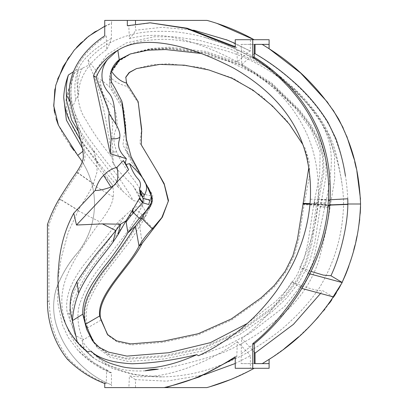 <?xml version="1.0" encoding="UTF-8"?>
<svg xmlns="http://www.w3.org/2000/svg" width="408" height="408" viewBox="0 0 408 408"><rect width="100%" height="100%" fill="white"/><g stroke="black" fill="none" stroke-linecap="round" stroke-linejoin="round"><path stroke-width="0.31" stroke-dasharray="2.04 1.53" d="M198.385 355.73L226.124 345.999L250.063 333.178L284.401 306.658L303.746 282.387L312.814 262.834L326.42 199.548C328.511 189.695 330.082 178.898 331.138 167.163C332.061 152.22 329.649 139.189 323.906 128.071C318.373 115.586 306.546 101.296 288.425 85.196C270.05 68.937 246.631 57.166 227.771 51.377C195.916 42.1 172.268 38.173 156.825 39.612C137.884 40.596 128.948 43.778 117.851 50.332M145.054 370.811C133.717 371.474 123.772 370.403 115.229 367.603C105.244 364.252 98.629 361.406 95.375 359.055C87.72 354.623 83.273 348.468 82.028 340.598C85.716 346.647 91.795 352.991 100.261 359.642C110.114 367.078 123.104 372.259 139.235 375.176C153.082 377.568 168.361 377.476 185.069 374.911C204.719 371.877 225.308 364.553 246.845 352.93C266.113 341.603 280.602 331.102 290.312 321.428C301.4 311.33 311.125 300.084 319.484 287.676C334.708 262.267 342.745 234.452 343.587 204.23L343.485 198.778C341.935 173.716 335.6 150.19 324.488 128.194C311.131 105.682 292.898 86.154 269.78 69.6C258.509 61.083 244.525 53.076 227.837 45.584C211.808 38.459 194.351 33.879 175.46 31.844C155.101 30.391 138.414 31.906 125.404 36.378C109.808 41.376 97.359 49.363 88.057 60.338L89 65.02L82.416 68.213L74.021 73.052L66.774 94.855C65.52 99.18 65.902 106.009 67.917 115.342C71.364 125.705 76.837 135.543 84.344 144.86C96.977 161.124 108.13 175.088 117.81 186.757L133.207 200.644L139.031 201.414L139.281 198.324L138.955 196.707L133.074 185.768L116.974 169.284L112.802 162.797L112.073 157.371C101.771 145.136 92.738 132.11 84.981 118.289C76.118 105.672 75.118 79.82 82.416 68.213M88.057 60.338L95.824 70.115L106.814 54.794L126.342 42.911L154.249 36.756L174.287 36.797L199.349 40.336L230.433 49.098L264.787 65.902L295.259 89.847L316.853 114.062L328.884 135.094L334.473 155.688L334.698 179.02L330.006 207.524C328.129 221.156 324.436 238.746 318.929 260.279C311.003 283.361 299.793 299.686 279.954 316.929C264.675 330.704 237.242 348.08 217.393 354.603C192.204 362.523 172.344 367.414 157.825 369.276M325.66 203.587L313.987 202.965L308.009 242.434L303.975 259.172L297.187 274.773L287.752 288.818L275.966 301.267L247.146 323.564M77.296 342.185L87.424 351.818M82.028 340.598L83.344 339.813L75.536 335.549L67.208 312.482C62.414 284.259 90.438 258.162 96.405 248.946L118.641 221.396L134.339 207.341L133.533 208.738C121.457 230.107 113.618 238.527 94.824 263.063C83.324 278.266 76.036 292.092 72.961 304.546C70.773 316.22 71.635 326.553 75.536 335.549M136.517 68.58L152.067 64.796L168.734 63.75L202.144 67.646L233.299 78.341L261.712 96.145L286.523 120.166L305 148.007L309.269 162.154L309.56 175.659L304.108 204.643L317.74 205.372L311.85 243.785L306.683 262.431L297.871 280.148L285.656 296.065L271.223 309.631L239.108 332.392L202.802 348.565L164.021 356.74L127.092 359.224L109.217 355.006L95.38 344.867L87.113 328.134C83.579 318.5 84.073 308.178 88.602 297.172C93.121 287.609 98.532 278.746 104.846 270.58C118.912 252.792 130.371 236.834 139.23 222.712L149.614 207.733L152.73 198.971L149.277 189.123L126.215 150.481L125.827 129.673L123.058 106.809L116.647 95.615L111.705 88.75L109.721 76.204L110.486 73.017L119.213 60.486L130.871 53.769L150.027 49.164L168.846 48.175L205.943 52.693L240.598 64.586L271.687 84.053L298.33 109.844L309.657 124.593L318.638 140.571L323.58 156.983L323.916 172.564L317.74 205.372L320.295 207.004L314.746 243.061L309.325 262.38L299.936 281.046L286.819 297.962L271.789 311.982L239.532 334.657L202.368 350.967L164.429 358.943L128.367 361.463L110.16 357.179L97.247 347.514L90.637 335.468C85.858 326.91 84.089 310.468 89.801 299.253C94.212 289.614 99.7 280.505 106.264 271.937L129.244 242.179C135.089 233.723 140.306 225.558 144.886 217.683L152.092 203.311L152.684 195.141L139.811 173.777L131.764 162.359L122.946 144.774L125.715 124.098L123.95 110.792L109.334 86.578L110.058 74.373L119.422 60.848L131.213 53.627L150.404 48.537L169.055 47.17L205.902 51.403L239.935 63.118L271.81 83.11L299.181 109.609L310.988 124.986L320.525 141.959L325.803 159.492L326.171 175.664L320.295 207.004L330.006 207.524M327.685 102.398L333.239 110.257M343.082 127.648L346.79 136.257M353.787 158.243L354.674 161.701M356.199 168.106L356.867 171.131M360.488 199.114L360.545 206.723M235.243 39.709L269.107 39.709M209.947 21.211L216.781 23.322M95.36 31.503L111.588 23.149L111.588 20.4L207.045 20.4M209.778 386.784L206.846 387.6L111.588 387.6L111.588 384.877C88.225 375.957 66.575 354.894 57.691 329.026C52.479 314.803 52.311 300.426 57.186 285.896C62.801 272.896 69.641 261.814 77.719 252.639A78.841 78.841 0 0 0 77.719 155.371L73.909 150.43M70.38 145.681L63.852 135.844M63.709 135.609L58.227 124.741M56.12 118.845L54.667 113.057M54.121 109.788L53.785 106.728M54.83 89.403L57.538 79.315M68.462 57.722L76.551 47.445M81.263 42.585L85.894 38.439M235.243 363.497L250.374 355.832L250.415 368.291L254.164 368.291L251.058 369.969M250.4 370.316L230.494 379.588M254.164 368.291L269.107 368.291M360.249 213.43L359.713 219.428M358.107 230.449L357.051 235.921M355.98 240.827L354.832 245.657M353.71 250.089L351.354 258.504M350.508 261.248L348.794 266.378M346.015 273.697L345.765 274.304M342.475 281.622L340.4 285.702M338.354 289.42L336.442 292.658M334.096 296.397L331.862 299.742M329.475 303.129L324.936 309.126M323.998 310.304L318.255 317.118M311.753 324.166L298.559 336.855M284.565 348.437L270.973 358.132M138.536 103.387L127.48 86.547C118.886 84.181 112.97 80.733 109.721 76.204L109.334 86.578L100.501 79.407C100.516 96.732 108.921 100.863 111.42 104.769C114.373 108.038 115.979 111.619 116.234 115.51C117.081 120.477 117.341 124.119 117.019 126.429C116.775 128.923 112.562 132.85 114.418 144.294L116.668 151.919L119.58 158.233C124.731 167.04 128.897 173.456 132.07 177.485C135.573 181.953 139.327 187.501 143.33 194.142L150.552 195.784L150.557 200.654L144.631 199.002C144.345 200.537 143.504 202.781 142.106 205.739L134.339 207.341M101.041 320.076L87.113 328.134L90.637 335.468L83.344 339.813C79.177 332.301 75.516 315.792 80.024 303.011C85.053 289.45 91.652 277.567 99.817 267.368L123.859 236.518C130.193 227.909 135.288 219.718 139.143 211.941L142.106 205.739L139.031 201.414M74.021 73.052C71.145 79.636 70.191 88.419 71.16 99.389C72.665 110.553 78.53 123.446 88.755 138.077C99.297 152.648 108.028 164.062 114.939 172.319C120.712 180.05 129.188 192.897 132.983 200.272L133.207 200.644M117.81 186.757L118.014 183.947L123.068 191.515M118.014 183.947C114.934 178.449 109.262 170.447 101.006 159.941C90.158 146.436 76.933 127.449 73.522 117.968C70.237 110.869 68.539 102.745 68.422 93.595L68.814 88.174M68.422 93.595L66.774 94.855M70.365 321.922L69.61 314.196C69.666 305.541 71.354 297.605 74.659 290.399C88.582 260.987 108.824 243.423 118.83 224.879L124.965 215.806M302.904 203.873L304.108 204.643L298.814 238.92L294.132 255.694L286.095 271.738L274.788 286.385L261.319 298.982L231.514 320.01L198.12 334.82L163.052 342.297L131.417 344.959L117.224 341.965L108.314 335.697L107.845 335.004M126.511 83.069L127.48 86.547L125.725 77.413M157.554 172.018L139.903 142.943L141.673 129.178M302.639 144.228L307.234 156.198L308.785 167.826M130.366 53.953L149.843 49.455L168.749 48.644L205.958 53.305L240.914 65.28L271.631 84.502L297.927 109.956L309.029 124.409L317.755 139.919L322.534 155.8L322.861 171.105L316.542 204.602L310.483 244.147L305.429 262.492L296.871 279.766L285.065 295.219L270.917 308.56L238.843 331.367L202.904 347.458L163.756 355.715L126.347 358.163L108.656 353.945L94.457 343.567L93.478 342.088M145.947 183.763L127.791 152.725L125.924 132.478M122.65 104.973L115.806 92.876L111.109 85.496L110.894 71.732M200.435 53.397L228.689 61.384L253.776 73.185L275.823 89.01L295.351 108.212L311.233 129.596L320.132 152.199L319.668 175.093L313.987 202.965L316.542 204.602L309.973 204.25M325.814 202.771L314.135 202.225L316.679 203.924L310.034 203.607M112.073 157.371C106.034 116.805 102.852 105.983 99.572 92.846C95.651 79.499 94.243 75.766 89 65.02M112.797 151.919L116.668 151.919L112.797 151.919L113.251 162.68L112.802 162.797M113.072 151.919C111.879 139.47 111.649 132.248 112.399 130.249C112.97 127.026 112.669 122.665 111.496 117.162L106.493 103.122C103.249 95.824 100.2 86.787 97.349 76.01L95.824 70.115M138.955 196.707L138.006 193.198L133.074 185.768M113.251 162.68L116.974 169.284M138.006 193.198L143.33 194.142L144.213 196.115L144.631 199.002L139.281 198.324M303.027 203.276L304.22 204.076L317.873 204.724L320.413 206.423L330.128 206.887M118.83 224.879L118.641 221.396M69.61 314.196L67.208 312.482M104.728 26.224L111.466 23.2L111.358 38.449C110.517 41.708 108.956 45.431 106.672 49.618L106.207 35.889L104.728 35.812M111.588 20.4L104.728 20.4M82.38 148.175L84.017 150.435C97.624 168.774 104.336 175.496 112.052 184.406C113.429 188.659 113.801 192.836 113.179 196.942C112.674 203.143 108.319 211.497 100.113 222.008C92.504 232.234 85.354 242.689 78.668 253.383C62.592 278.955 58.507 296.764 64.347 319.189C70.604 342.139 87.424 362.681 111.384 372.703L111.466 384.826C87.496 375.646 65.382 353.665 56.982 326.879C53.066 315.257 52.601 303.292 55.58 290.975C61.042 275.609 68.422 262.829 77.719 252.639L78.668 253.383M111.358 38.449C93.932 48.674 82.987 58.788 78.52 68.794L73.511 71.696M193.662 30.156L161.843 27.341L135.451 30.207L135.492 23.97M250.415 39.709L250.379 51.097L227.276 40.091M269.056 44.365L255.066 44.365M255.041 53.652L255.041 53.754C292.76 76.357 318.102 104.479 329.99 126.924C344.602 156.907 346.724 181.565 347.8 198.773M94.319 152.628L93.968 151.169L92.789 150.588L94.319 152.628L95.686 158.763L99.073 165.332L80.835 140.821M104.728 383.489L106.207 383.444L106.728 369.796L90.632 361.187L78.096 350.564L68.325 337.605L62.597 325.38L57.691 302.379L57.982 278.95L61.185 258.126L68.36 231.999L78.367 210.319C81.926 203.444 86.486 197.921 93.121 184.793L97.124 171.63L96.579 161.466L93.968 151.169M93.121 184.793L113.179 196.942M112.052 184.406L99.073 165.332M70.227 101.791L72.802 106.488L75.776 99.572L78.718 94.865C78.03 83.706 83.696 65.8 106.672 49.618M78.718 94.865C76.617 87.48 76.505 79.004 78.392 69.431L78.52 68.794M127.332 25.735L128.826 25.76L129.346 38.658C144.789 34.588 159.747 34.257 174.216 37.658C194.254 41.958 215.302 50.051 237.364 61.945C246.264 53.734 250.604 50.118 250.379 51.097L235.243 43.477M129.346 38.658C132.62 35.358 134.655 32.543 135.451 30.207M241.159 44.365L254.291 44.365L241.159 44.365L241.745 64.454C259.921 74.47 284.197 95.141 296.407 115.036C312.344 138.888 319.627 167.076 318.24 199.589L317.903 204.408L329.628 205.647M241.745 64.454L254.291 53.652M75.776 99.572C73.924 88.409 74.797 78.362 78.392 69.431M92.789 150.588C88.143 145.013 84.186 139.633 80.917 134.436L78.734 132.039M48.991 301.507L47.43 301.507L49.332 301.507L48.991 301.507L48.782 225.333C51.806 216.271 55.682 207.672 60.42 199.532L60.512 199.364C66.861 189.016 72.588 180.198 77.693 172.905L77.806 172.737C81.671 166.933 83.966 162.43 84.691 159.227C85.843 157.274 83.324 143.341 80.917 134.436L72.802 106.488C69.641 93.677 70.594 81.636 75.664 70.375C80.019 58.844 90.199 47.348 106.207 35.889M235.243 46.675L236.778 47.445L235.243 47.471M128.826 25.76L151.669 22.812M237.364 61.945L236.778 47.445M254.291 57.283L241.159 49.71M317.903 204.408L329.608 205.851M135.512 387.6L165.745 387.6L135.512 387.6L135.461 379.634L166.77 381.159L204.23 374.819M320.535 293.474L322.514 290.532L333.086 296.851M255.066 363.635L269.056 363.635M338.028 289.328L342.093 282.413M111.588 387.6L104.728 387.6M106.728 369.796L110.634 372.774L111.384 372.703M48.782 225.333L47.43 224.599M106.207 383.444C92.386 378.277 79.958 370.184 68.921 359.152C52.887 337.753 49.705 319.811 49.332 301.507M67.325 359.152L68.921 359.152M235.243 356.77L236.778 356.806L235.243 357.831M236.778 356.806L237.344 341.71C224.018 351.732 207.968 360.259 189.195 367.307C167.035 375.503 147.099 378.379 129.382 375.941L128.897 387.6M317.888 204.597L317.883 204.653C316.404 224.262 310.411 245.086 299.905 267.123L309.861 273.86M309.774 274.018L301.507 288.354L291.868 281.836C275.788 307 259.075 325.865 241.725 338.426L254.291 352.007M254.291 343.699L241.159 353.787L241.725 338.426M237.344 341.71C244.785 349.35 249.125 354.057 250.374 355.832M135.461 379.634L129.382 375.941M311.054 271.397L299.905 267.123M291.868 281.836C307.586 288.267 317.801 291.169 322.514 290.532M82.304 161.879A78.841 78.841 0 0 1 77.719 252.639M235.243 368.291L250.415 368.291M241.159 363.635L254.291 363.635L241.159 363.635L241.159 353.787M342.271 282.428L341.215 284.147M301.823 288.436L301.507 288.354M310.014 203.847L325.477 204.546M310.35 199.231L326.42 199.548M331.525 199.568C337.793 199.553 341.649 199.339 343.092 198.92L343.485 198.778M330.551 204.673C337.227 204.78 341.42 204.612 343.123 204.163L343.587 204.02M309.993 204.026L325.441 204.745M330.516 204.877C337.202 204.989 341.404 204.821 343.118 204.372L343.587 204.23M142.106 205.739L147.115 213.7L143.942 217.79L139.23 222.712L142.152 243.367M153.342 228.689L142.586 217.943L144.886 217.683L139.143 211.941L133.533 208.738L132.942 208.809M82.895 151.317L84.017 150.435M330.011 200.389L318.24 199.589L330.041 199.757M93.585 183.748L77.806 172.737L76.209 172.737M317.898 204.464L329.69 204.918M78.285 210.467L60.42 199.532L58.823 199.532M78.132 210.742L100.113 222.008M317.883 204.653L329.674 205.122M93.498 183.947L77.693 172.905L76.102 172.905M78.367 210.319L60.512 199.364L58.92 199.364M308.489 276.542L305.939 280.684M161.956 376.875L133.309 374.554L113.337 368.842L94.539 358.678L74.006 338.375L69.86 332.148L80.264 346.055L93.131 357.663M97.247 347.514L95.38 344.867M110.486 73.017L110.058 74.373M130.871 53.769L131.218 53.627M143.101 178.75L139.811 173.777M125.827 129.673L125.715 124.098M123.058 106.809L123.95 110.792M156.779 170.728L158.279 173.324M125.817 77.107L125.618 77.744M108.314 335.697L107.381 334.387M144.514 181.188L147.079 186.288M110.68 72.394L111.068 71.114M149.726 207.045L151.271 204.382M94.457 343.567L92.438 340.736M341.945 183.371C340.925 176.684 339.43 168.866 337.457 159.921C334.917 147.767 330.495 136.144 324.192 125.062C314.461 109.334 302.573 95.492 288.512 83.548C269.928 67.116 249.298 54.218 226.624 44.849L203.816 37.077M96.579 161.466L95.686 158.763M254.862 53.55L254.577 53.387M110.634 372.774C97.93 367.491 87.088 360.085 78.096 350.564"/><path stroke-width="0.61" d="M73.731 213.241C64.836 229.551 59.787 247.886 58.568 268.245C57.248 278.96 58.145 293.163 61.271 310.865C65.336 327.609 74.052 341.261 87.424 351.818L90.964 351.048C98.461 358.448 112.169 362.692 132.085 363.778C151.98 363.1 169.942 360.963 196.84 354.664L198.385 355.73C209.335 350.885 221.427 343.592 234.656 333.851C249.824 322.473 263.588 308.402 275.951 291.649C286.916 275.762 294.459 262.145 298.58 250.798C304.587 236.038 308.392 220.447 309.993 204.026L310.35 199.231C312.635 145.33 290.955 101.276 233.932 68.284C177.434 38.867 138.286 37.016 117.851 50.332L117.529 50.516C107.105 56.054 96.497 68.07 93.554 75.715L110.293 153.765L126.347 158.671L125.225 163.047L123.359 160.553L117.014 167.285C119.207 178.25 117.198 184.844 110.991 187.063C104.484 189.389 99.2 190.536 95.141 190.511L73.731 213.241L76.505 225.027L102.423 223.88L120.579 224.206L117.902 234.86L125.985 220.886L120.579 224.206L115.857 230.586L101.49 248.039C96.125 253.817 87.929 265.032 76.913 281.673L78.637 293.189C88.342 271.407 102.765 256.499 112.95 242.179L117.902 234.86M247.146 323.564L210.426 342.638L168.744 352.716L126.929 356.108L108.492 352.104L99.389 347.402L92.438 340.736L86.603 329.215L82.748 314.185C82.105 295.759 94.11 280.826 102.76 268.591C112.904 256.035 121.278 244.096 127.877 232.784L139.204 218.331L149.726 207.045L151.271 204.382L151.22 195.769L147.079 186.288L131.136 156.774L126.24 138.705L121.798 101.077L115.168 88.373L111.353 81.906L111.068 71.114L119.248 59.65L130.366 53.953L148.038 50.21L165.714 49.562L200.435 53.397M76.913 281.673L72.757 290.675C69.37 300.268 69.263 310.253 72.435 320.632L77.296 342.185M93.478 342.088L85.527 324.217L82.748 314.185L72.435 320.632C73.001 311.426 75.072 302.277 78.637 293.189M308.785 167.826L297.452 239.266L292.888 255.729L285.115 271.33L274.222 285.508L261.049 297.881L231.305 318.954L198.303 333.693L162.869 341.256L130.739 343.898L116.668 340.894L107.381 334.387L99.669 315.97L85.527 324.217C83.023 315.241 83.864 305.898 88.041 296.193C92.606 286.666 97.981 277.919 104.178 269.943C116.734 254.143 127.163 239.532 135.471 226.109L127.877 232.784L125.985 220.886L130.024 214.419L130.351 216.347L142.514 202.72L148.711 204.52L149.955 200.007L143.259 198.461L140.056 192.714L140.418 193.892L139.633 198.033L130.024 214.419M145.054 370.811L157.825 369.276C154.051 369.051 149.792 369.561 145.054 370.811M164.154 387.6L104.728 387.6L104.728 383.489C90.867 378.323 78.397 370.214 67.325 359.152A89.056 83.686 -90 0 1 47.43 301.507L47.43 224.599C50.424 215.806 54.223 207.448 58.823 199.532L58.92 199.364C65.27 189.016 70.997 180.198 76.102 172.905L76.209 172.737C80.488 166.484 82.834 161.573 83.252 158.003C83.533 155.458 83.002 150.955 81.646 144.493L76.949 125.537C73.501 114.199 66.698 97.685 70.344 81.952C73.068 68.468 82.283 50.735 104.728 35.812L104.728 20.4L127.332 20.4L127.332 25.735L150.078 22.812L186.135 28.392L235.243 47.471L235.243 39.709L252.746 39.709L252.746 57.314C276.726 71.757 300.676 96.818 312.793 121.88C324.697 145.279 329.904 171.452 328.415 200.389L328.017 205.851C325.513 235.564 314.95 265.159 296.341 294.642C281.683 316.032 267.153 332.372 252.746 343.658L252.746 368.291L235.243 368.291L235.243 356.77C206.535 375.217 188.766 381.613 164.154 387.6L206.846 387.6C223.36 383.046 239.134 376.61 254.164 368.291M196.84 354.664C181.208 361.59 168.815 365.43 153.393 367.669C138.751 368.944 127.602 368.45 119.942 366.18C107.217 362.794 100.802 360.075 90.964 351.048M95.141 190.511C97.466 183.401 100.286 178.362 103.596 175.399C107.314 171.396 111.787 168.693 117.014 167.285M269.107 48.72L300.676 73.073L327.685 102.398M333.239 110.257L343.082 127.648M346.79 136.257L353.787 158.243M354.674 161.701L356.199 168.106M356.867 171.131L360.488 199.114M262.166 44.365L269.056 48.685C297.753 66.871 320.963 90.357 338.681 119.141C352.92 147.512 358.999 170.121 360.57 204L360.57 204C359.407 234.498 353.68 256.137 342.093 282.413L330.934 275.742C339.767 257.366 347.601 226.664 347.84 204.413L347.8 198.773L330.041 199.757M252.746 39.709L269.107 39.709L269.107 48.715M216.781 23.322L254.097 39.709C239.083 31.365 223.395 24.929 207.045 20.4L209.947 21.211M73.909 150.43L70.38 145.681M58.227 124.741L56.12 118.845M54.667 113.057L54.121 109.788M53.785 106.728L54.83 89.403M57.538 79.315L68.462 57.722M76.551 47.445L81.263 42.585M85.894 38.439L95.36 31.503M251.058 369.969L250.4 370.316M230.494 379.588L209.778 386.784M270.973 358.132L269.107 359.351L269.107 368.291L252.746 368.291M360.545 206.723L360.249 213.43M359.713 219.428L358.107 230.449M357.051 235.921L355.98 240.827M354.832 245.657L353.71 250.089M351.354 258.504L350.508 261.248M348.794 266.378L346.015 273.697M345.765 274.304L342.475 281.622M340.4 285.702L338.354 289.42M336.442 292.658L334.096 296.397M331.862 299.742L329.475 303.129M324.936 309.126L323.998 310.304M318.255 317.118L311.753 324.166M298.559 336.855L284.565 348.437M107.845 335.004L101.041 320.076C93.952 297.427 130.529 267.23 142.152 243.367L162.369 217.127L168.504 200.593L164.159 183.62L157.554 172.018M125.725 77.413L129.412 72.563L136.517 68.58M101.041 320.076L99.669 315.97C96.742 294.627 128.27 267.77 139.026 246.157C142.234 240.434 146.645 234.651 152.261 228.817L161.818 217.607L168.315 201.282L164.302 184.6L158.279 173.324L141.244 144.774L141.673 129.178L138.134 101.561L126.511 83.069L125.817 77.107L129.147 72.517L136.44 68.61L159.706 64.413L184.554 65.193L208.937 69.982L231.923 78.254L253.006 90.163L272.304 105.84L289.4 124.211L302.639 144.228M141.765 131.871L138.134 101.561M110.894 71.732L111.211 70.864L119.544 59.966L130.325 53.978M142.152 243.367L139.026 246.157L135.471 226.109L141.505 218.066L152.403 201.073L150.894 193.106L145.947 183.763M126.24 138.705L125.924 132.478L122.65 104.973L121.798 101.077M126.164 221.957L130.351 216.347M76.505 225.027L128.622 169.703L126.118 164.485L129.576 163.634C144.743 178.622 149.884 185.426 144.417 194.932L142.764 197.12L139.459 189.241C141.27 185.161 140.668 181.591 137.649 178.541C134.38 174.741 131.687 169.769 129.576 163.634M139.459 189.241L140.056 192.714M128.622 169.703L123.359 160.553M126.118 164.485L125.225 163.047M126.511 83.069C120.732 81.539 115.632 77.469 111.211 70.864C112.868 66.361 115.546 62.623 119.248 59.65L117.856 50.434L116.392 51.352L107.641 59.4C98.807 70.961 101.118 84.196 108.747 92.754C115.734 101.006 114.25 113.113 116.02 124.389C119.136 129.815 120.38 134.11 119.753 137.277C120.064 140.882 114.092 146.758 126.347 158.671M140.418 193.892L143.259 198.461L142.769 202.353L142.514 202.72L139.373 198.553M140.403 193.28L140.005 190.352L144.417 194.932M110.293 153.765L111.058 138.679C115.051 139.133 117.948 138.664 119.753 137.277M119.447 156.575L120.727 156.575L120.921 157.024M107.641 59.4C102.224 65.734 98.404 71.706 96.181 77.306L93.554 75.715M96.181 77.306C99.659 89.536 107.34 104.555 109.166 113.72L116.02 124.389M111.058 138.679C110.65 132.156 107.906 116.091 109.166 113.72M117.529 50.516L116.392 51.352M110.991 187.063L103.596 175.399M82.304 161.879A78.841 78.841 0 0 0 77.719 155.371L58.446 125.266L53.698 105.519L55.763 85.252L63.092 66.581L74.292 50.036L88.531 36.317L104.728 26.224M207.045 20.4L127.332 20.4M73.511 71.696L68.406 74.99C65.657 82.314 64.097 89.76 63.719 97.328L66.371 120.069L82.38 148.175M135.492 23.97L135.512 20.4M227.276 40.091L193.662 30.156M269.056 48.685L269.056 44.365L254.291 44.365L255.066 44.365L255.041 53.754M254.291 53.652L254.898 53.57M68.406 74.99C66.662 80.922 65.994 87.593 66.407 95.013L70.227 101.791M78.734 132.039L71.614 119.927L66.581 100.444L66.407 95.013M80.835 140.821L68.983 119.427C66.203 113.337 64.449 105.973 63.719 97.328M150.078 22.812L187.16 28.234L235.243 46.675M252.746 57.314L254.291 57.283C278.281 71.721 302.262 96.798 314.39 121.88C326.288 145.279 331.495 171.452 330.011 200.389L329.608 205.851C327.803 227.878 321.224 250.548 309.861 273.86L309.478 273.992L309.774 274.018C294.449 304.786 272.111 329.164 254.291 343.699L252.746 343.658M254.291 44.365L254.291 57.283M204.23 374.819L235.243 363.497M254.291 352.007L255.036 353.155L293.418 324.38L320.535 293.474M255.036 353.155L255.066 363.635L254.291 363.635L254.291 343.699M341.2 284.177C323.029 315.573 298.977 340.644 269.056 359.387L262.262 363.635M301.823 288.436L333.086 296.851L342.195 282.56L309.861 273.86M235.243 357.831L199.16 376.997L165.745 387.6M330.934 275.742L323.36 275.109L311.054 271.397M269.107 359.351L269.056 363.635L254.291 363.635M102.423 223.88L115.857 230.586L112.95 242.179M132.738 209.783L133.462 212.588L139.204 218.331L141.505 218.066L152.261 228.817L153.342 228.689M310.034 203.607L303.027 203.276M309.973 204.25L302.904 203.873M132.248 210.615L132.891 213.256M139.633 198.033L142.769 202.353M140.398 193.8L143.223 198.359M77.719 155.371L82.895 151.317M360.57 204L347.845 204M330.011 200.389L328.415 200.389M329.69 204.918L347.84 204.199M329.608 205.851L328.017 205.851M329.674 205.122L347.84 204.413M310.1 273.921L308.489 276.542M329.628 205.647L328.037 205.647M69.156 330.97L68.855 330.449M130.366 53.953L130.708 53.831M235.243 43.477L226.261 39.688M345.423 175.935C343.658 164.098 340.502 151.679 335.942 138.689L327.925 122.216C317.781 105.963 305.403 91.678 290.797 79.356C279.556 69.528 267.485 60.868 254.577 53.387"/></g></svg>
